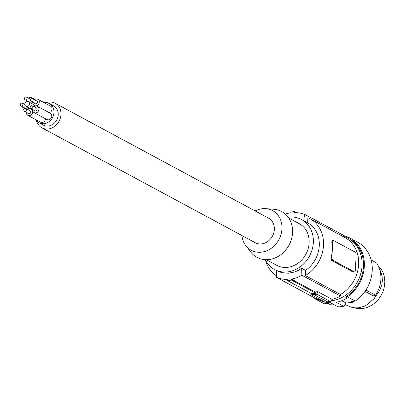 <?xml version="1.0" encoding="UTF-8"?>
<svg xmlns="http://www.w3.org/2000/svg" width="405" height="405" viewBox="0 0 405 405"><rect width="100%" height="100%" fill="white"/><g stroke="black" fill="none" stroke-linecap="round" stroke-linejoin="round"><path stroke-width="0.61" d="M309.678 218.538A33.129 28.456 118.3 0 1 323.443 246.275A33.129 28.456 118.3 0 1 305.365 275.562L305.588 270.398A28.401 24.391 -61.7 0 0 307.668 222.831L307.891 217.667A33.129 28.456 118.3 0 1 309.678 218.538L344.822 237.462A33.129 28.456 118.3 0 1 358.582 265.204A33.129 28.456 118.3 0 1 340.504 294.491L340.438 295.999A34.552 29.676 -61.7 0 1 332.024 299.335L330.394 301.528L324.759 302.014L311.303 294.764L308.893 292.324L309.344 292.364M320.563 299.756A34.552 29.676 118.3 0 1 315.12 298.186L276.58 277.43A165.655 73.918 85.1 0 1 276.337 270.469M343.04 236.505L343.101 235.082L304.56 214.326L299.675 212.924L294.41 212.509A165.655 73.918 -94.9 0 1 294.541 211.643L290.319 212.007A165.655 73.918 -94.9 0 0 290.188 212.873L285.282 214.022M332.024 299.335L317.606 291.57L316.938 294.278L311.303 294.764M317.606 291.57L315.47 292.086L315.854 293.235L311.637 293.6L287.332 280.508A165.655 73.918 85.1 0 1 287.277 279.541L281.829 279.03L276.58 277.43M315.47 292.086L291.499 279.177A165.655 73.918 85.1 0 0 291.549 280.144L287.332 280.508M315.854 293.235L291.549 280.144M291.499 279.177L296.85 277.734L301.902 275.243L340.438 295.999M305.588 270.398L301.659 268.282A165.655 73.918 85.1 0 0 301.902 275.243M340.504 294.491L305.365 275.562M331.508 260.43L352.846 271.922L354.577 271.866A2.364 1.058 85.1 0 0 355.438 270.084L356.101 254.983A2.364 1.058 -94.9 0 0 355.134 252.118L333.796 240.626A2.364 1.058 85.1 0 0 333.492 240.555A2.364 1.058 85.1 0 0 332.626 242.342L332.297 249.89A33.129 28.456 118.3 0 1 331.138 257.514L331.508 260.43L332.935 260.309A2.364 1.058 -94.9 0 1 331.968 257.443L332.297 249.89A33.129 28.456 118.3 0 0 331.796 242.413L332.626 242.342M331.796 242.413L332.368 240.747L332.09 240.676L333.492 240.555M352.846 271.922L354.274 271.801A2.364 1.058 85.1 0 0 354.577 271.866M354.274 271.801L332.935 260.309M307.668 222.831L303.735 220.715A165.655 73.918 -94.9 0 1 304.56 214.326M265.422 259.969A33.129 28.456 -61.7 0 0 276.514 275.845M296.202 212.539L294.541 211.643M301.659 268.282L298.738 270.186L294.85 271.952L288.289 273.259L281.708 272.6L278.579 271.552L274.57 269.517A28.401 24.391 -61.7 0 0 286.836 271.973A28.401 24.391 -61.7 0 0 312.225 249.364A28.401 24.391 -61.7 0 0 301.502 219.51A28.401 24.391 -61.7 0 0 289.236 217.05A28.401 24.391 -61.7 0 0 288.178 217.166M303.735 220.715L301.502 219.51M265.28 259.681A28.401 24.391 -61.7 0 0 274.57 269.517M266.343 259.711L276.812 265.346A23.667 20.326 -61.7 0 0 287.039 267.396A23.667 20.326 -61.7 0 0 308.195 248.554A23.667 20.326 -61.7 0 0 299.255 223.676L288.79 218.037M255.165 210.949A22.513 19.334 118.3 0 1 262.85 208.666A22.513 19.334 118.3 0 1 265.801 208.651L273.876 209.263A26.031 22.361 118.3 0 1 292.43 234.323A26.031 22.361 118.3 0 1 268.267 259.63A26.031 22.361 118.3 0 1 250.811 252.087L245.855 245.683A22.513 19.334 118.3 0 1 241.922 235.538M265.801 208.651A22.513 19.334 118.3 0 1 281.845 230.318A22.513 19.334 118.3 0 1 260.947 252.204A22.513 19.334 118.3 0 1 245.855 245.683M36.46 120.543A13.962 11.993 -61.7 0 0 41.902 127.813L255.277 242.727A13.962 11.993 -61.7 0 0 274.347 229.362A13.962 11.993 -61.7 0 0 268.52 218.143L55.146 103.229A13.962 11.993 -61.7 0 0 46.079 102.683M314.164 294.658L327.569 301.877M330.394 301.528L316.938 294.278M41.902 127.813A13.962 11.993 -61.7 0 0 60.973 114.448A13.962 11.993 -61.7 0 0 55.146 103.229M35.873 119.667A10.884 9.35 -61.7 0 0 39.098 122.806L43.365 125.105A10.884 9.35 -61.7 0 0 58.229 114.681A10.884 9.35 -61.7 0 0 53.688 105.938L49.42 103.639A10.884 9.35 -61.7 0 0 44.231 102.748M39.098 122.806A10.884 9.35 -61.7 0 0 53.961 112.382A10.884 9.35 -61.7 0 0 49.42 103.639M26.34 112.271A3.549 3.048 -61.7 0 0 26.325 112.474A3.549 3.048 -61.7 0 0 27.808 115.324L40.611 122.219A3.549 3.048 -61.7 0 0 45.456 118.822A3.549 3.048 -61.7 0 0 45.461 118.716M49.187 112.661A3.549 3.048 -61.7 0 0 52.068 109.021A3.549 3.048 -61.7 0 0 50.584 106.171L37.781 99.276A3.549 3.048 -61.7 0 0 34.425 99.731M32.638 109.547A3.549 3.048 -61.7 0 0 32.623 109.75A3.549 3.048 -61.7 0 0 34.106 112.6L46.909 119.495A3.549 3.048 -61.7 0 0 51.759 116.098A3.549 3.048 -61.7 0 0 50.276 113.248L37.473 106.353A3.549 3.048 -61.7 0 0 34.116 106.809M27.808 115.324A3.549 3.048 -61.7 0 0 32.653 111.927A3.549 3.048 -61.7 0 0 31.175 109.072A3.549 3.048 -61.7 0 0 27.818 109.527M24.482 111.274L28.75 113.572A1.559 1.337 -61.7 0 0 30.228 110.828L25.96 108.53A1.559 1.337 -61.7 0 0 24.482 111.274A1.559 1.337 -61.7 0 0 25.96 108.53M32.845 98.881A3.549 3.048 -61.7 0 0 31.671 97.625A3.549 3.048 -61.7 0 0 28.315 98.081M26.841 100.825A3.549 3.048 -61.7 0 0 26.826 101.022A3.549 3.048 -61.7 0 0 26.846 101.599M24.983 99.822A1.559 1.337 -61.7 0 0 26.462 97.084A1.559 1.337 -61.7 0 0 24.983 99.822L29.251 102.121A1.559 1.337 -61.7 0 0 31.109 101.483M31.62 103.457A3.549 3.048 -61.7 0 0 32.618 102.298M24.943 103.685A3.549 3.048 -61.7 0 0 24.229 104.136M22.756 106.879A3.549 3.048 -61.7 0 0 22.741 107.077A3.549 3.048 -61.7 0 0 23.88 109.709M20.898 105.877A1.559 1.337 -61.7 0 0 22.376 103.138A1.559 1.337 -61.7 0 0 20.898 105.877L25.166 108.175A1.559 1.337 -61.7 0 0 27.246 107.016M27.636 109.431A3.549 3.048 -61.7 0 0 28.78 107.846M32.947 102.475A3.549 3.048 -61.7 0 0 32.937 102.673A3.549 3.048 -61.7 0 0 34.415 105.528A3.549 3.048 -61.7 0 0 39.265 102.131A3.549 3.048 -61.7 0 0 37.781 99.276M31.094 101.473L35.362 103.771A1.559 1.337 -61.7 0 0 36.84 101.032L32.572 98.734A1.559 1.337 -61.7 0 0 31.094 101.473A1.559 1.337 -61.7 0 0 32.572 98.734M29.509 103.827A2.602 2.238 -61.7 0 0 28.421 101.736A2.602 2.238 -61.7 0 0 24.867 104.227A2.602 2.238 -61.7 0 0 25.955 106.323A2.602 2.238 -61.7 0 0 29.509 103.827M34.106 112.6A3.549 3.048 -61.7 0 0 38.956 109.203A3.549 3.048 -61.7 0 0 37.473 106.353M30.785 108.55L35.053 110.849A1.559 1.337 -61.7 0 0 36.531 108.105L32.263 105.806A1.559 1.337 -61.7 0 0 30.785 108.55A1.559 1.337 -61.7 0 0 32.263 105.806M345.035 304.509L351.378 307.233L354.81 307.846L358.238 307.851L364.06 306.398L366.733 304.98L374.038 298.723L379.768 290.41L381.869 284.593L382.325 280.923L382.188 277.243L381.434 273.633L379.662 269.295M343.081 235.477A35.022 30.086 118.3 0 1 349.723 237.958A35.022 30.086 118.3 0 1 364.353 265.969A35.022 30.086 118.3 0 1 347.358 296.84L345.445 297.078L347.151 297.999A34.076 29.271 -61.7 0 1 336.236 302.277L343.708 306.296A34.076 29.271 -61.7 0 1 340.853 306.686A34.076 29.271 -61.7 0 1 338.013 306.787L330.546 302.768A34.076 29.271 -61.7 0 1 319.925 300.348L318.219 299.427L316.31 299.523L324.208 303.775L328.293 303.573L329.574 304.266L333.016 304.099M349.723 237.958L357.62 242.205A35.022 30.086 118.3 0 1 372.246 270.221A35.022 30.086 118.3 0 1 355.251 301.092L351.15 301.603L352.431 302.292A33.129 28.456 118.3 0 0 354.319 301.209M329.574 304.266A33.129 28.456 118.3 0 1 327.959 303.593M316.31 299.523A35.022 30.086 118.3 0 1 311.875 296.44M347.358 296.84L355.251 301.092M345.445 297.078A34.076 29.271 -61.7 0 0 363.457 266.961A34.076 29.271 -61.7 0 0 349.277 238.788L347.849 238.024A34.076 29.271 -61.7 0 0 343.055 236.044M343.708 306.296L346.098 303.077L341.704 300.707M346.098 303.077L352.431 302.292M317.272 298.961A34.076 29.271 -61.7 0 0 318.219 299.427M371.177 260.04L376.66 262.997C382.644 273.208 382.32 283.961 375.683 295.26L365.912 290M375.683 295.26L373.45 295.893L365.011 291.347M372.008 260.491L371.162 259.985M378.29 265.847A24.614 21.141 118.3 0 1 379.075 266.622A24.614 21.141 118.3 0 1 380.766 295.994A24.614 21.141 118.3 0 1 354.319 307.795M317.905 299.148A34.076 29.271 -61.7 0 0 321.712 300.373M330.844 300.92A34.076 29.271 -61.7 0 0 360.804 273.527A34.076 29.271 -61.7 0 0 347.849 238.024M331.138 257.514L331.968 257.443M32.623 109.856L31.175 109.072M34.936 99.382L31.671 97.625M30.709 99.372L26.462 97.084M24.867 104.48L22.376 103.138M33.281 104.353L28.421 101.736M30.694 108.874L25.955 106.323M35.503 106.115L34.415 105.528"/></g></svg>
